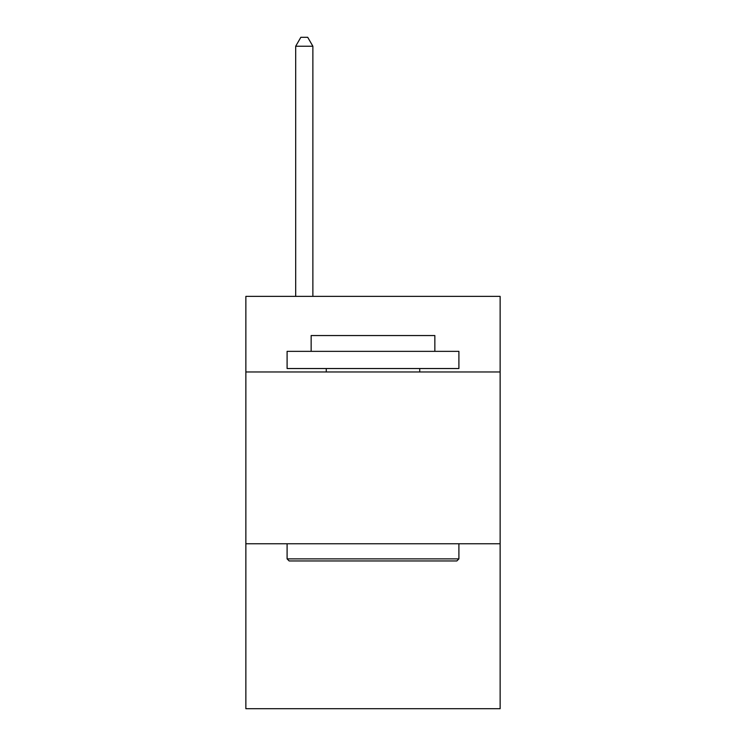 <?xml version="1.0" encoding="UTF-8"?>
<svg xmlns="http://www.w3.org/2000/svg" width="746" height="746" viewBox="0 0 746 746"><rect width="100%" height="100%" fill="white"/><g stroke="black" fill="none" stroke-linecap="round" stroke-linejoin="round"><path stroke-width="1.12" d="M500.137 371.965L500.137 296.376L245.863 296.376L245.863 371.965L500.137 371.965L500.137 708.7L245.863 708.7L245.863 371.965M500.137 543.769L245.863 543.769M289.159 560.955L287.098 558.885L458.902 558.885L456.841 560.955L289.159 560.955M458.902 351.357L458.902 368.533L287.098 368.533L287.098 351.357L458.902 351.357M311.147 351.357L311.147 335.551L434.853 335.551L434.853 351.357M458.902 543.769L458.902 558.885M287.098 543.769L287.098 558.885M419.728 368.533L419.728 371.965M326.272 368.533L326.272 371.965M312.872 296.376L312.872 46.233L295.686 46.233L295.686 296.376M295.686 46.233L300.843 37.3L307.716 37.3L312.872 46.233"/></g></svg>

